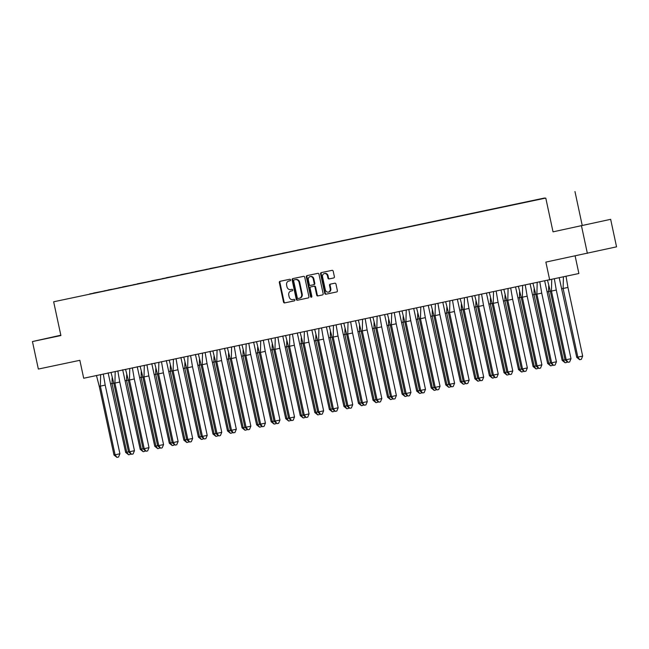 <?xml version="1.0" encoding="UTF-8"?>
<svg xmlns="http://www.w3.org/2000/svg" width="649" height="649" viewBox="0 0 649 649"><rect width="100%" height="100%" fill="white"/><g stroke="black" fill="none" stroke-linecap="round" stroke-linejoin="round"><path stroke-width="0.97" d="M290.549 279.889A0.771 0.657 -102.6 0 0 289.746 279.265L280.019 281.317A1.103 0.933 -102.6 0 0 279.33 282.591L283.499 302.028A1.103 0.933 -102.6 0 0 284.643 302.913L294.37 300.868A0.771 0.657 -102.6 0 0 294.054 299.351L292.788 299.619A3.537 2.994 -102.6 0 1 289.121 296.78L288.773 295.157A3.537 2.994 -102.6 0 1 290.93 291.093A3.537 2.994 -102.6 0 1 290.963 291.085L292.22 290.825A0.771 0.657 -102.6 0 0 291.896 289.308L290.638 289.576A3.537 2.994 -102.6 0 1 286.963 286.736L286.623 285.114A3.537 2.994 -102.6 0 1 288.781 281.049A3.537 2.994 -102.6 0 1 288.805 281.041L290.071 280.782A0.771 0.657 -102.6 0 0 290.071 280.774A0.771 0.657 -102.6 0 0 290.549 279.889M587.045 224.432L573.911 227.296L587.045 224.432M60.852 335.33L52.025 337.269L60.868 335.428M60.828 335.209L32.45 341.552L38.348 369.062L79.851 360.317L83.697 378.245L578.884 273.513L575.119 255.941M610.652 219.33L553.029 231.847L610.652 219.33L616.55 246.839L545.866 262.107L549.711 280.043M581.48 225.852L587.369 253.361M333.7 277.959A1.103 0.933 -102.6 0 0 334.381 276.685L333.213 271.233A1.103 0.933 -102.6 0 0 332.069 270.349L321.263 272.621A1.103 0.933 -102.6 0 0 321.255 272.629A1.103 0.933 -102.6 0 0 320.582 273.894L324.743 293.34A1.103 0.933 -102.6 0 0 325.895 294.224L336.693 291.945A1.103 0.933 -102.6 0 0 337.383 290.671L335.971 284.084A1.103 0.933 -102.6 0 0 334.819 283.199L330.195 284.173A1.103 0.933 -102.6 0 0 329.514 285.446L330.211 288.716A2.953 2.507 -102.6 0 1 328.41 292.115A2.953 2.507 -102.6 0 1 325.319 289.746L322.569 276.945A2.953 2.507 -102.6 0 1 324.378 273.545A2.953 2.507 -102.6 0 1 327.469 275.914L327.923 278.048A1.103 0.933 -102.6 0 0 329.075 278.932L333.7 277.959M553.029 231.847L545.785 198.075L53.656 301.785L545.785 198.075M32.45 341.552L60.901 335.557L53.656 301.785M304.738 277.237A1.103 0.933 -102.6 0 0 303.594 276.344L292.788 278.624A1.103 0.933 -102.6 0 0 292.107 279.897L296.269 299.335A1.103 0.933 -102.6 0 0 297.42 300.227L308.218 297.948A1.103 0.933 -102.6 0 0 308.908 296.674L304.738 277.237M307.026 275.622L317.832 273.351A1.103 0.933 -102.6 0 1 318.975 274.235L323.145 293.673A1.103 0.933 -102.6 0 1 322.472 294.946A1.103 0.933 -102.6 0 0 322.472 294.946L317.832 295.92A1.103 0.933 -102.6 0 1 316.688 295.035L315 287.15A1.103 0.933 -102.6 0 0 313.848 286.266L310.782 286.907A1.103 0.933 -102.6 0 0 310.774 286.915A1.103 0.933 -102.6 0 0 310.1 288.18L311.861 296.39A0.771 0.657 -102.6 0 1 310.579 296.658L306.344 276.896A1.103 0.933 -102.6 0 1 307.018 275.622A1.103 0.933 -102.6 0 0 307.018 275.622M111.733 289.486L118.662 287.953M122.661 287.109L118.694 287.823M122.629 286.923L133.207 284.887M137.215 284.043L133.248 284.757M137.174 283.856L147.761 281.82M151.769 280.976L147.802 281.69M151.728 280.79L162.315 278.754M166.314 277.91L162.347 278.624M166.282 277.723L176.861 275.687M180.868 274.843L176.901 275.557M180.828 274.657L191.414 272.621M195.422 271.777L191.455 272.491M195.381 271.598L205.968 269.554M209.968 268.71L206.001 269.424M209.935 268.532L220.514 266.488M224.522 265.644L220.555 266.358M224.481 265.465L235.068 263.421M239.075 262.577L235.108 263.291M239.035 262.399L249.622 260.354M253.621 259.511L249.654 260.225M253.589 259.332L264.167 257.288M268.175 256.444L264.208 257.158M268.134 256.266L278.721 254.221M282.729 253.378L278.762 254.092M282.688 253.199L293.275 251.155M297.274 250.311L293.307 251.025M297.242 250.133L307.829 248.088M311.828 247.245L307.861 247.959M311.788 247.066L322.375 245.022M326.382 244.178L322.415 244.892M326.342 244L336.928 241.955M340.936 241.112L336.961 241.826M340.895 240.933L351.482 238.889M355.482 238.045L351.515 238.767M355.441 237.867L366.028 235.822M370.035 234.979L366.068 235.701M369.995 234.8L380.582 232.756M384.589 231.912L380.614 232.634M384.549 231.734L395.136 229.689M399.135 228.846L395.168 229.568M399.094 228.667L409.681 226.631M413.689 225.779L409.722 226.501M413.648 225.601L424.235 223.564M428.243 222.712L424.268 223.434M428.202 222.534L438.789 220.498M442.788 219.654L438.821 220.368M442.748 219.467L453.335 217.431M457.342 216.588L453.375 217.301M457.302 216.401L467.888 214.365M471.896 213.521L467.921 214.235M471.855 213.334L482.442 211.298M486.442 210.454L482.475 211.168M486.401 210.268L496.988 208.232M500.996 207.388L497.029 208.102M500.955 207.201L511.542 205.165M515.549 204.321L511.574 205.035M515.509 204.135L526.096 202.099M530.095 201.255L526.128 201.969M530.055 201.068L540.641 199.032M544.649 198.188L540.682 198.902M544.608 198.002L89.554 294.086M93.561 293.243L89.594 293.956M93.521 293.056L104.108 291.02M108.115 290.176L104.148 290.89M108.075 289.989L111.79 289.284M582.202 225.325L574.965 191.544M290.152 280.749L289.389 280.912A3.537 2.994 -102.6 0 0 289.365 280.92A3.537 2.994 -102.6 0 0 289.332 280.928M291.482 290.971A3.537 2.994 -102.6 0 1 291.515 290.963A3.537 2.994 -102.6 0 1 291.547 290.955L292.31 290.793M280.498 281.212A1.103 0.933 -102.6 0 0 279.914 282.461L284.084 301.899A1.103 0.933 -102.6 0 0 285.227 302.783L294.459 300.836M293.267 278.526A1.103 0.933 -102.6 0 0 292.691 279.768L296.853 299.205A1.103 0.933 -102.6 0 0 298.005 300.089L308.324 297.915M294.695 279.792L294.111 279.922A0.771 0.657 -102.6 0 0 293.64 280.814L297.299 297.875A0.771 0.657 -102.6 0 0 298.102 298.499L299.432 298.224A3.537 2.994 -102.6 0 0 299.457 298.216A3.537 2.994 -102.6 0 0 301.615 294.143L299.116 282.485A3.537 2.994 -102.6 0 0 295.449 279.646L294.703 279.792A0.771 0.657 -102.6 0 0 294.695 279.792A0.771 0.657 -102.6 0 0 294.687 279.8L295.449 279.646M300.041 298.086L300.008 298.086A3.537 2.994 -102.6 0 0 300.041 298.086A3.537 2.994 -102.6 0 0 302.199 294.013L301.615 294.143M296.033 279.516A3.537 2.994 -102.6 0 1 299.7 282.356L302.199 294.013M322.561 294.914L317.832 295.92M311.358 286.785L311.366 286.777A1.103 0.933 -102.6 0 0 311.35 286.785A1.103 0.933 -102.6 0 0 311.358 286.785L314.432 286.136A1.103 0.933 -102.6 0 1 315.584 287.02L317.272 294.906A1.103 0.933 -102.6 0 0 318.416 295.79M307.504 275.525A1.103 0.933 -102.6 0 0 306.928 276.766L311.163 296.528A0.771 0.657 -102.6 0 0 311.658 297.128M313.248 278.973A2.953 2.507 -102.6 0 0 310.149 276.604A2.953 2.507 -102.6 0 0 308.348 280.003L309.313 284.513A1.103 0.933 -102.6 0 0 310.457 285.398L313.524 284.749A1.103 0.933 -102.6 0 0 314.213 283.475L313.248 278.973L313.832 278.843A2.953 2.507 -102.6 0 0 310.733 276.474L310.149 276.604M314.124 284.619L314.108 284.619A1.103 0.933 -102.6 0 0 314.797 283.345L314.213 283.475M313.832 278.843L314.797 283.345M324.378 273.545L324.962 273.416A2.953 2.507 -102.6 0 1 328.053 275.784L328.508 277.918A1.103 0.933 -102.6 0 0 329.66 278.802L333.805 277.934M328.41 292.115L328.994 291.985A2.953 2.507 -102.6 0 0 330.795 288.586L330.211 288.716M330.674 284.075A1.103 0.933 -102.6 0 0 330.098 285.317L330.795 288.586M321.742 272.523A1.103 0.933 -102.6 0 0 321.158 273.764L325.327 293.202A1.103 0.933 -102.6 0 0 326.479 294.094L336.799 291.92M112.139 377.848L112.042 383.535L113.762 383.161M128.502 451.818L125.646 452.402L108.123 372.851M130.481 453.789L130.222 454.422L128.607 454.771L126.758 452.191L112.042 383.535L110.93 383.746M125.646 452.402L128.607 454.771M96.458 375.463L99.256 386.358L100.368 386.147L100.652 374.578M105.195 385.1L119.911 453.756L115.092 454.803L116.942 457.383L113.981 455.014L115.092 454.803L100.368 386.147L105.195 385.1L103.28 373.986M113.981 455.014L99.256 386.358M119.911 453.756L118.548 457.034L116.942 457.383M126.685 374.781L126.596 380.468L128.315 380.095M143.056 448.751L140.2 449.335L122.677 369.784M145.035 450.722L144.768 451.355L143.161 451.704L141.312 449.124L126.596 380.468L125.484 380.679M140.2 449.335L143.161 451.704M141.239 371.723L141.141 377.402L142.869 377.028M157.602 445.685L154.754 446.269L137.231 366.717M159.589 447.656L159.321 448.289L157.715 448.637L155.865 446.058L141.141 377.402L140.03 377.613M154.754 446.269L157.715 448.637M155.792 368.656L155.695 374.335L157.415 373.962M172.155 442.618L169.3 443.202L151.777 363.651M174.135 444.589L173.875 445.222L172.261 445.571L170.411 442.991L155.695 374.335L154.584 374.546M169.3 443.202L172.261 445.571M170.338 365.59L170.249 371.269L171.969 370.895M186.709 439.551L183.854 440.136L166.331 360.584M188.689 441.523L188.421 442.164L186.815 442.504L184.965 439.925L170.249 371.269L169.138 371.479M183.854 440.136L186.815 442.504M184.892 362.523L184.795 368.202L186.523 367.829M201.255 436.485L198.407 437.069L180.884 357.518M203.242 438.456L202.975 439.097L201.368 439.438L199.519 436.858L184.795 368.202L183.683 368.413M198.407 437.069L201.368 439.438M111.011 372.396L113.81 383.291L114.922 383.08L115.206 371.512M119.749 382.034L134.465 450.69L129.638 451.736L131.487 454.316L128.526 451.947L129.638 451.736L114.922 383.08L119.749 382.034L117.834 370.92M128.526 451.947L113.81 383.291M134.465 450.69L133.102 453.967L131.487 454.316M125.557 369.33L128.364 380.225L129.476 380.014L129.759 368.445M134.294 378.967L149.019 447.632L144.192 448.67L146.041 451.25L143.08 448.881L144.192 448.67L129.476 380.014L134.294 378.967L132.38 367.861M143.08 448.881L128.364 380.225M149.019 447.632L147.648 450.901L146.041 451.25M140.111 366.263L142.91 377.158L144.021 376.947L144.305 365.379M148.848 375.901L163.564 444.565L158.745 445.603L160.595 448.183L157.634 445.814L158.745 445.603L144.021 376.947L148.848 375.901L146.934 364.795M157.634 445.814L142.91 377.158M163.564 444.565L162.201 447.834L160.595 448.183M154.665 363.197L157.464 374.092L158.575 373.881L158.859 362.312M163.402 372.834L178.118 441.498L173.291 442.537L175.141 445.117L172.18 442.748L173.291 442.537L158.575 373.881L163.402 372.834L161.487 361.728M172.18 442.748L157.464 374.092M178.118 441.498L176.755 444.768L175.141 445.117M169.211 360.13L172.017 371.025L173.129 370.814L173.413 359.246M177.948 369.768L192.672 438.432L187.845 439.47L189.695 442.05L186.734 439.681L187.845 439.47L173.129 370.814L177.948 369.768L176.033 358.662M186.734 439.681L172.017 371.025M192.672 438.432L191.301 441.701L189.695 442.05M199.446 359.457L199.348 365.136L201.068 364.762M215.809 433.418L212.953 434.003L195.438 354.451M217.788 435.39L217.529 436.031L215.914 436.371L214.065 433.792L199.348 365.136L198.237 365.346M212.953 434.003L215.914 436.371M183.764 357.064L186.563 367.959L187.675 367.748L187.959 356.179M192.502 366.701L207.218 435.365L202.399 436.404L204.248 438.984L201.287 436.615L202.399 436.404L187.675 367.748L192.502 366.701L190.587 355.595M201.287 436.615L186.563 367.959M207.218 435.365L205.855 438.635L204.248 438.984M213.992 356.39L213.902 362.069L215.622 361.696M230.363 430.352L227.507 430.936L209.984 351.385M232.342 432.323L232.074 432.964L230.468 433.305L228.618 430.725L213.902 362.069L212.791 362.28M227.507 430.936L230.468 433.305M198.318 353.997L201.117 364.892L202.228 364.681L202.512 353.113M207.055 363.635L221.771 432.299L216.944 433.337L218.794 435.917L215.833 433.548L216.944 433.337L202.228 364.681L207.055 363.635L205.141 352.529M215.833 433.548L201.117 364.892M221.771 432.299L220.409 435.568L218.794 435.917M228.545 353.324L228.448 359.002L230.176 358.629M244.908 427.285L242.061 427.869L224.538 348.318M246.896 429.257L246.628 429.898L245.022 430.238L243.172 427.659L228.448 359.002L227.337 359.213M242.061 427.869L245.022 430.238M212.864 350.931L215.671 361.826L216.782 361.615L217.066 350.046M221.601 360.568L236.325 429.232L231.498 430.271L233.348 432.851L230.387 430.482L231.498 430.271L216.782 361.615L221.601 360.568L219.687 349.462M230.387 430.482L215.671 361.826M236.325 429.232L234.954 432.502L233.348 432.851M243.099 350.257L243.002 355.936L244.722 355.563M259.462 424.219L256.606 424.803L239.092 345.252M261.442 426.19L261.182 426.831L259.568 427.172L257.718 424.592L243.002 355.936L241.89 356.147M256.606 424.803L259.568 427.172M227.418 347.864L230.217 358.759L231.328 358.548L231.612 346.98M236.155 357.502L250.871 426.166L246.052 427.204L247.902 429.784L244.941 427.415L246.052 427.204L231.328 358.548L236.155 357.502L234.24 346.396M244.941 427.415L230.217 358.759M250.871 426.166L249.508 429.435L247.902 429.784M257.645 347.191L257.556 352.869L259.276 352.496M274.016 421.152L271.16 421.736L253.637 342.185M275.995 423.124L275.728 423.765L274.121 424.105L272.272 421.526L257.556 352.869L256.444 353.08M271.16 421.736L274.121 424.105M241.972 344.797L244.77 355.693L245.882 355.482L246.166 343.913M250.709 354.435L265.425 423.099L260.598 424.138L262.447 426.718L259.486 424.349L260.598 424.138L245.882 355.482L250.709 354.435L248.794 343.329M259.486 424.349L244.77 355.693M265.425 423.099L264.062 426.369L262.447 426.718M272.199 344.124L272.101 349.803L273.829 349.43M288.562 418.086L285.714 418.67L268.191 339.119M290.549 420.057L290.281 420.698L288.675 421.039L286.826 418.459L272.101 349.803L270.99 350.014M285.714 418.67L288.675 421.039M256.517 341.731L259.324 352.626L260.436 352.415L260.72 340.847M265.254 351.369L279.979 420.033L275.152 421.071L277.001 423.651L274.04 421.282L275.152 421.071L260.436 352.415L265.254 351.369L263.34 340.263M274.04 421.282L259.324 352.626M279.979 420.033L278.608 423.302L277.001 423.651M286.753 341.058L286.655 346.736L288.375 346.363M303.115 415.019L300.26 415.603L282.745 336.052M305.095 416.991L304.835 417.631L303.221 417.972L301.371 415.392L286.655 346.736L285.544 346.947M300.26 415.603L303.221 417.972M271.071 338.664L273.87 349.56L274.981 349.349L275.265 337.78M279.808 348.302L294.524 416.966L289.705 418.005L291.555 420.584L288.594 418.216L289.705 418.005L274.981 349.349L279.808 348.302L277.894 337.196M288.594 418.216L273.87 349.56M294.524 416.966L293.161 420.236L291.555 420.584M301.298 337.991L301.209 343.67L302.929 343.297M317.669 411.953L314.814 412.537L297.291 332.986M319.649 413.924L319.381 414.565L317.775 414.906L315.925 412.326L301.209 343.67L300.098 343.881M314.814 412.537L317.775 414.906M285.625 335.598L288.424 346.493L289.535 346.282L289.819 334.714M294.362 345.244L309.078 413.9L304.251 414.938L306.101 417.518L303.14 415.149L304.251 414.938L289.535 346.282L294.362 345.244L292.448 334.13M303.14 415.149L288.424 346.493M309.078 413.9L307.715 417.169L306.101 417.518M315.852 334.925L315.755 340.603L317.483 340.23M332.215 408.886L329.368 409.47L311.844 329.919M334.203 410.858L333.935 411.498L332.329 411.839L330.479 409.259L315.755 340.603L314.643 340.814M329.368 409.47L332.329 411.839M300.171 332.531L302.978 343.426L304.089 343.216L304.373 331.647M308.908 342.177L323.632 410.833L318.805 411.872L320.655 414.451L317.694 412.083L318.805 411.872L304.089 343.216L308.908 342.177L306.993 331.063M317.694 412.083L302.978 343.426M323.632 410.833L322.261 414.103L320.655 414.451M330.406 331.858L330.309 337.537L332.028 337.164M346.769 405.82L343.913 406.404L326.398 326.853M348.748 407.791L348.489 408.432L346.874 408.773L345.025 406.193L330.309 337.537L329.197 337.748M343.913 406.404L346.874 408.773M314.724 329.465L317.523 340.36L318.635 340.149L318.919 328.581M323.462 339.111L338.178 407.767L333.359 408.805L335.209 411.385L332.247 409.016L333.359 408.805L318.635 340.149L323.462 339.111L321.547 327.996M332.247 409.016L317.523 340.36M338.178 407.767L336.815 411.036L335.209 411.385M344.952 328.792L344.862 334.47L346.582 334.097M361.323 402.753L358.467 403.337L340.944 323.786M363.302 404.725L363.034 405.365L361.428 405.706L359.578 403.126L344.862 334.47L343.751 334.681M358.467 403.337L361.428 405.706M329.278 326.398L332.077 337.293L333.188 337.082L333.472 325.514M338.015 336.044L352.732 404.7L347.905 405.739L349.754 408.318L346.793 405.95L347.905 405.739L333.188 337.082L338.015 336.044L336.101 324.93M346.793 405.95L332.077 337.293M352.732 404.7L351.369 407.97L349.754 408.318M359.505 325.725L359.408 331.404L361.136 331.031M375.868 399.687L373.021 400.271L355.498 320.72M377.856 401.658L377.588 402.299L375.982 402.64L374.132 400.06L359.408 331.404L358.297 331.615M373.021 400.271L375.982 402.64M343.824 323.332L346.631 334.227L347.742 334.016L348.026 322.448M352.561 332.978L367.285 401.634L362.458 402.672L364.308 405.252L361.347 402.883L362.458 402.672L347.742 334.016L352.561 332.978L350.647 321.863M361.347 402.883L346.631 334.227M367.285 401.634L365.914 404.903L364.308 405.252M374.059 322.658L373.962 328.337L375.682 327.964M390.422 396.62L387.567 397.204L370.052 317.653M392.402 398.591L392.142 399.232L390.528 399.573L388.678 396.993L373.962 328.337L372.851 328.548M387.567 397.204L390.528 399.573M358.378 320.265L361.177 331.16L362.288 330.949L362.572 319.381M367.115 329.911L381.831 398.567L377.012 399.606L378.862 402.185L375.901 399.816L377.012 399.606L362.288 330.949L367.115 329.911L365.2 318.797M375.901 399.816L361.177 331.16M381.831 398.567L380.468 401.836L378.862 402.185M388.605 319.592L388.516 325.271L390.236 324.898M404.976 393.554L402.12 394.138L384.597 314.587M406.955 395.525L406.688 396.166L405.081 396.507L403.232 393.927L388.516 325.271L387.404 325.482M402.12 394.138L405.081 396.507M372.932 317.199L375.73 328.094L376.842 327.883L377.126 316.314M381.669 326.845L396.385 395.501L391.558 396.539L393.408 399.119L390.447 396.75L391.558 396.539L376.842 327.883L381.669 326.845L379.754 315.73M390.447 396.75L375.73 328.094M396.385 395.501L395.022 398.778L393.408 399.119M403.159 316.525L403.061 322.204L404.789 321.831M419.522 390.487L416.674 391.071L399.151 311.52M421.509 392.458L421.242 393.099L419.635 393.44L417.786 390.86L403.061 322.204L401.95 322.415M416.674 391.071L419.635 393.44M387.477 314.132L390.284 325.027L391.396 324.816L391.68 313.248M396.214 323.778L410.939 392.434L406.112 393.472L407.961 396.052L405 393.683L406.112 393.472L391.396 324.816L396.214 323.778L394.3 312.664M405 393.683L390.284 325.027M410.939 392.434L409.568 395.712L407.961 396.052M417.713 313.459L417.615 319.138L419.335 318.764M434.076 387.421L431.22 388.005L413.705 308.453M436.055 389.392L435.795 390.033L434.181 390.382L432.331 387.794L417.615 319.138L416.504 319.349M431.22 388.005L434.181 390.382M402.031 311.066L404.83 321.961L405.941 321.75L406.225 310.181M410.768 320.711L425.484 389.368L420.666 390.406L422.515 392.986L419.554 390.617L420.666 390.406L405.941 321.75L410.768 320.711L408.854 309.597M419.554 390.617L404.83 321.961M425.484 389.368L424.121 392.645L422.515 392.986M432.258 310.392L432.169 316.071L433.889 315.698M448.629 384.354L445.774 384.938L428.251 305.387M450.609 386.325L450.341 386.966L448.735 387.315L446.885 384.727L432.169 316.071L431.058 316.282M445.774 384.938L448.735 387.315M416.585 307.999L419.384 318.894L420.495 318.683L420.779 307.115M425.322 317.645L440.038 386.301L435.211 387.339L437.061 389.919L434.1 387.55L435.211 387.339L420.495 318.683L425.322 317.645L423.408 306.531M434.1 387.55L419.384 318.894M440.038 386.301L438.675 389.578L437.061 389.919M446.812 307.326L446.715 313.005L448.443 312.631M463.175 381.288L460.328 381.872L442.805 302.32M465.163 383.259L464.895 383.9L463.289 384.249L461.439 381.661L446.715 313.005L445.603 313.216M460.328 381.872L463.289 384.249M431.131 304.933L433.938 315.828L435.049 315.617L435.333 304.048M439.868 314.578L454.592 383.234L449.765 384.273L451.615 386.853L448.654 384.484L449.765 384.273L435.049 315.617L439.868 314.578L437.953 303.464M448.654 384.484L433.938 315.828M454.592 383.234L453.221 386.512L451.615 386.853M461.366 304.259L461.269 309.938L462.988 309.565M477.729 378.221L474.873 378.805L457.358 299.254M479.708 380.192L479.449 380.833L477.834 381.182L475.985 378.594L461.269 309.938L460.157 310.149M474.873 378.805L477.834 381.182M445.685 301.866L448.483 312.761L449.595 312.55L449.879 300.982M454.422 311.512L469.138 380.168L464.319 381.206L466.169 383.786L463.208 381.417L464.319 381.206L449.595 312.55L454.422 311.512L452.507 300.398M463.208 381.417L448.483 312.761M469.138 380.168L467.775 383.445L466.169 383.786M475.912 301.193L475.822 306.872L477.542 306.498M492.283 375.154L489.427 375.739L471.904 296.187M494.262 377.126L493.994 377.767L492.388 378.116L490.539 375.528L475.822 306.872L474.711 307.082M489.427 375.739L492.388 378.116M460.238 298.8L463.037 309.695L464.149 309.484L464.433 297.915M468.976 308.445L483.692 377.101L478.865 378.14L480.722 380.72L477.753 378.351L478.865 378.14L464.149 309.484L468.976 308.445L467.061 297.331M477.753 378.351L463.037 309.695M483.692 377.101L482.329 380.379L480.722 380.72M490.466 298.126L490.368 303.805L492.096 303.432M506.828 372.088L503.981 372.672L486.458 293.121M508.816 374.059L508.548 374.7L506.942 375.049L505.092 372.461L490.368 303.805L489.257 304.016M503.981 372.672L506.942 375.049M474.784 295.733L477.591 306.628L478.702 306.417L478.986 294.849M483.521 305.379L498.245 374.035L493.418 375.073L495.268 377.653L492.307 375.284L493.418 375.073L478.702 306.417L483.521 305.379L481.607 294.265M492.307 375.284L477.591 306.628M498.245 374.035L496.874 377.312L495.268 377.653M505.019 295.06L504.922 300.738L506.642 300.365M521.382 369.021L518.527 369.606L501.012 290.062M523.37 370.993L523.102 371.634L521.488 371.982L519.638 369.395L504.922 300.738L503.811 300.949M518.527 369.606L521.488 371.982M489.338 292.667L492.137 303.562L493.248 303.351L493.532 291.782M498.075 302.312L512.791 370.968L507.972 372.007L509.822 374.587L506.861 372.218L507.972 372.007L493.248 303.351L498.075 302.312L496.161 291.198M506.861 372.218L492.137 303.562M512.791 370.968L511.428 374.246L509.822 374.587M519.565 291.993L519.476 297.672L521.196 297.299M535.936 365.955L533.08 366.539L515.557 286.996M537.916 367.926L537.648 368.567L536.042 368.916L534.192 366.328L519.476 297.672L518.364 297.883M533.08 366.539L536.042 368.916M503.892 289.6L506.691 300.495L507.802 300.284L508.086 288.716M512.629 299.246L527.345 367.902L522.518 368.94L524.376 371.52L521.407 369.151L522.518 368.94L507.802 300.284L512.629 299.246L510.714 288.132M521.407 369.151L506.691 300.495M527.345 367.902L525.982 371.179L524.376 371.52M534.119 288.927L534.022 294.605L535.75 294.232M550.482 362.888L547.634 363.472L530.111 283.929M552.469 364.86L552.202 365.501L550.595 365.849L548.746 363.262L534.022 294.605L532.91 294.816M547.634 363.472L550.595 365.849M518.437 286.534L521.244 297.429L522.356 297.218L522.64 285.649M527.175 296.179L541.899 364.835L537.072 365.874L538.921 368.454L535.96 366.085L537.072 365.874L522.356 297.218L527.175 296.179L525.26 285.065M535.96 366.085L521.244 297.429M541.899 364.835L540.528 368.113L538.921 368.454M548.673 285.86L548.575 291.539L550.303 291.166M565.036 359.822L562.18 360.406L544.665 280.863M567.023 361.793L566.755 362.434L565.141 362.783L563.291 360.195L548.575 291.539L547.464 291.75M562.18 360.406L565.141 362.783M532.991 283.467L535.79 294.362L536.901 294.151L537.185 282.583M541.728 293.113L556.444 361.769L551.626 362.807L553.475 365.387L550.514 363.018L551.626 362.807L536.901 294.151L541.728 293.113L539.814 281.999M550.514 363.018L535.79 294.362M556.444 361.769L555.082 365.046L553.475 365.387M566.033 276.32L567.948 287.434L563.129 288.472L563.413 276.912M562.018 288.683L563.129 288.472L577.845 357.128L579.695 359.716L581.301 359.368L582.672 356.09L576.734 357.339L559.211 277.796M582.672 356.09L567.948 287.434M576.734 357.339L579.695 359.716M547.545 280.4L550.344 291.296L551.455 291.085L551.739 279.516M556.282 290.046L570.998 358.702L566.171 359.741L568.029 362.32L565.06 359.952L566.171 359.741L551.455 291.085L556.282 290.046L554.368 278.932M565.06 359.952L550.344 291.296M570.998 358.702L569.635 361.98L568.029 362.32M289.389 280.912L288.805 281.041M291.547 290.955L290.963 291.085M285.227 302.783L284.643 302.913M284.084 301.899L283.499 302.028M279.914 282.461L279.33 282.591M298.005 300.089L297.42 300.227M296.853 299.205L296.269 299.335M292.691 279.768L292.107 279.897M299.7 282.356L299.116 282.485M317.272 294.906L316.688 295.035M315.584 287.02L315 287.15M314.432 286.136L313.848 286.266M311.163 296.528L310.579 296.658M306.928 276.766L306.344 276.896M329.66 278.802L329.075 278.932M328.508 277.918L327.923 278.048M328.053 275.784L327.469 275.914M330.098 285.317L329.514 285.446M326.479 294.094L325.895 294.224M325.327 293.202L324.743 293.34M321.158 273.764L320.582 273.894M289.365 280.92L288.781 281.049M291.515 290.963L290.93 291.093"/></g></svg>
